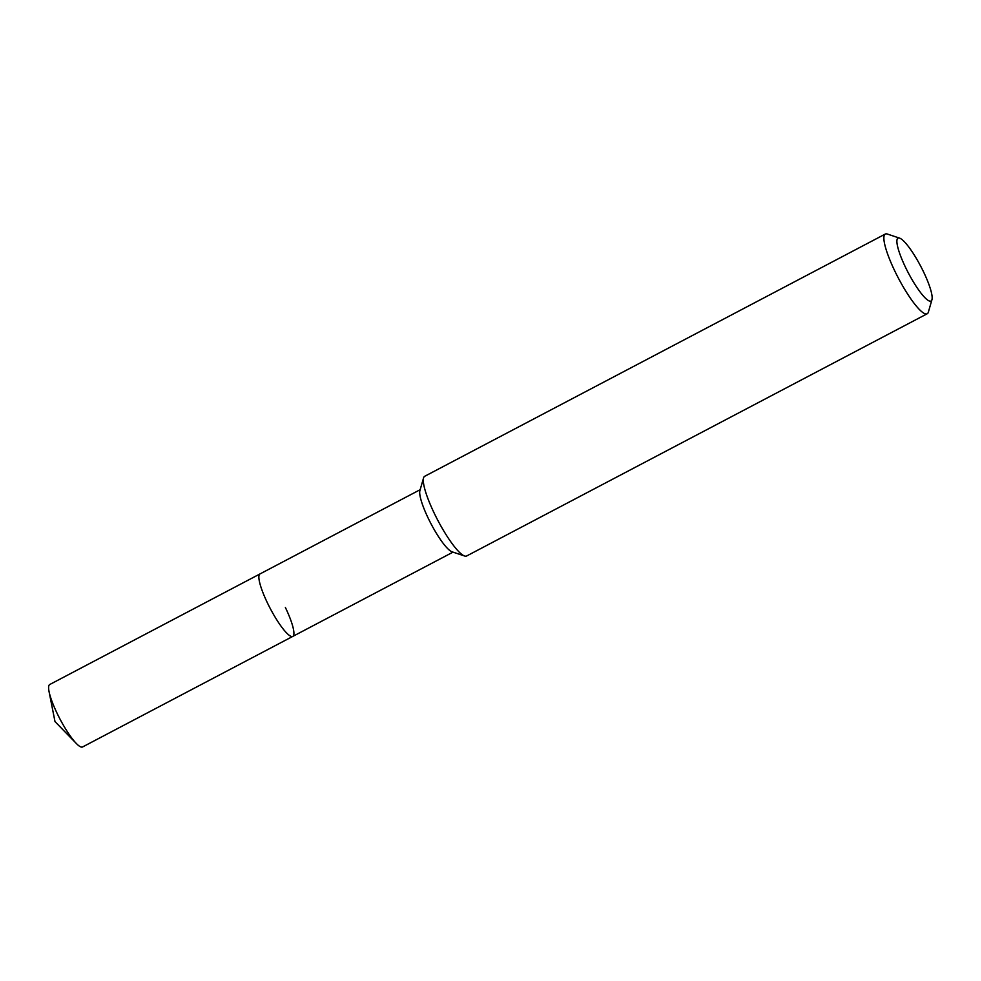 <?xml version="1.0" encoding="UTF-8"?>
<svg xmlns="http://www.w3.org/2000/svg" width="981" height="981" viewBox="0 0 981 981"><rect width="100%" height="100%" fill="white"/><g stroke="black" fill="none" stroke-linecap="round" stroke-linejoin="round"><path stroke-width="1.47" d="M931.95 299.671L928.369 312.105A45.04 8.915 -117.7 0 1 927.204 313.761L466.649 555.982A45.04 8.915 -117.7 0 1 464.626 556.006L452.057 551.812A35.279 6.99 -117.7 0 1 428.231 518.25A35.279 6.99 -117.7 0 1 419.893 490.659L423.559 477.931A45.04 8.915 -117.7 0 1 424.724 476.276L885.279 234.054A45.04 8.915 -117.7 0 1 887.302 234.03L899.577 238.125A35.5 7.026 -117.7 0 1 923.562 271.909A35.5 7.026 -117.7 0 1 931.95 299.671A35.5 7.026 -117.7 0 1 905.463 267.212A35.5 7.026 -117.7 0 1 899.577 238.125M285.385 607.497A35.279 6.99 -117.7 0 1 292.816 636.387A35.279 6.99 -117.7 0 1 267.396 602.837A35.279 6.99 -117.7 0 1 259.965 573.946L49.724 684.517A35.279 6.99 -117.7 0 0 49.05 691.58A35.279 6.99 -117.7 0 0 57.143 713.408A35.279 6.99 -117.7 0 0 76.371 743.524A35.279 6.99 -117.7 0 0 82.563 746.97L292.816 636.387A35.279 6.99 -117.7 0 1 267.396 602.837A35.279 6.99 -117.7 0 1 259.965 573.946L420.175 489.691M464.626 556.006A45.04 8.915 -117.7 0 1 434.203 513.149A45.04 8.915 -117.7 0 1 423.559 477.931M927.204 313.761A45.04 8.915 -117.7 0 1 894.758 270.928A45.04 8.915 -117.7 0 1 885.279 234.054M453.014 552.131L292.816 636.387M49.05 691.58L54.997 721.599L76.371 743.524"/></g></svg>
